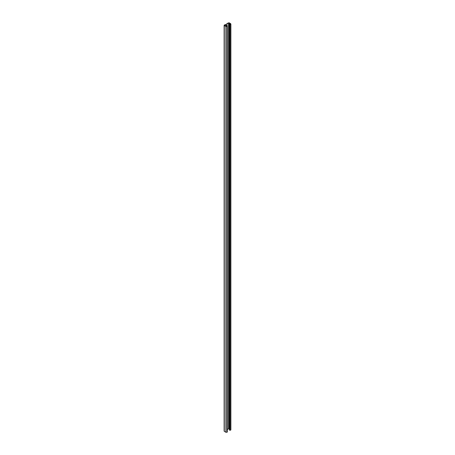 <?xml version="1.0" encoding="UTF-8"?>
<svg xmlns="http://www.w3.org/2000/svg" width="455" height="455" viewBox="0 0 455 455"><rect width="100%" height="100%" fill="white"/><g stroke="black" fill="none" stroke-linecap="round" stroke-linejoin="round"><path stroke-width="0.68" d="M226.869 25.719L226.869 23.552L227.176 25.895M225.987 26.123L225.987 24.416L224.292 25.036L224.292 25.497L224.292 25.036M226.869 23.552L229.053 22.75L230.634 23.666L230.514 24.405L229.445 24.246L230.207 24.223L230.327 23.842L228.746 22.926L227.176 23.728M230.327 24.16L230.327 23.842L230.327 24.16M230.634 429.503L230.514 430.242L229.445 430.089L229.445 24.069M230.634 23.666L230.634 430.174M225.987 24.416L224.599 25.321L226.18 26.231L226.846 26.168L226.579 25.725L226.886 25.725L227.153 26.345L225.873 26.413L224.292 25.497L224.292 431.334L225.873 432.25L227.039 432.25L227.153 431.721M227.318 429.48L228.558 428.769L229.383 429.133M224.292 430.874L224.292 431.334M227.153 25.884L227.153 432.182M228.558 428.769L228.558 22.926M227.039 432.25L227.039 26.413M225.873 432.25L225.873 26.413M230.514 430.242L230.514 24.405M229.718 430.242L229.718 24.405M228.746 428.769L228.746 22.926M226.51 25.816L226.51 26.299M227.318 26.111L227.318 431.954M224.127 25.27L224.127 431.107M230.873 24.001L230.873 429.838M229.383 24.16L229.383 429.998"/></g></svg>
